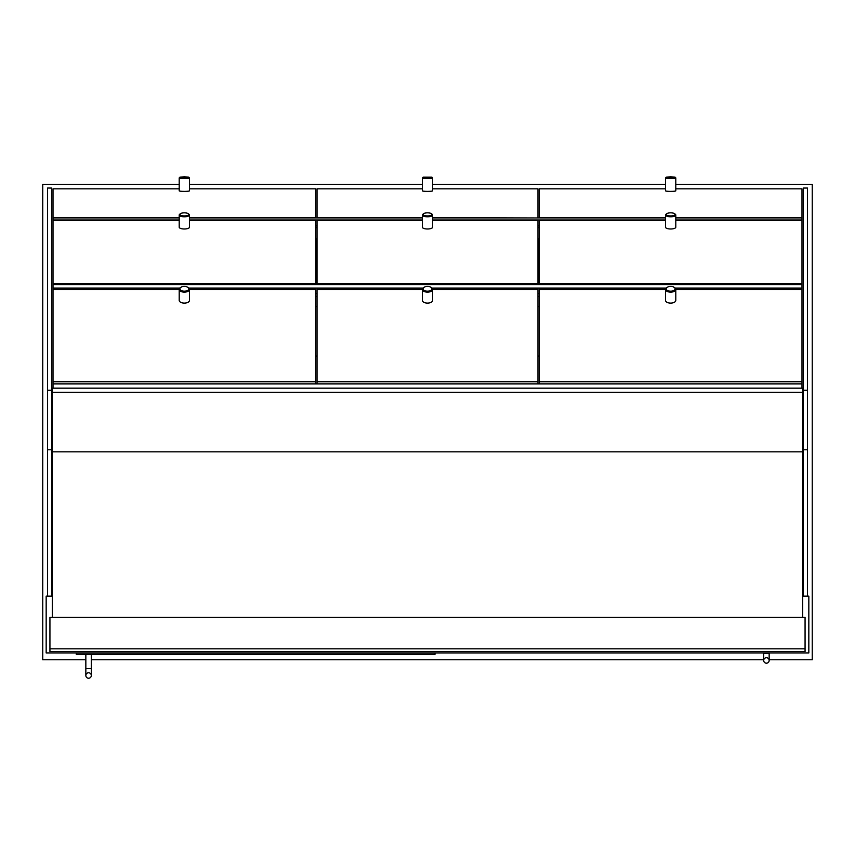 <?xml version="1.0" encoding="UTF-8"?>
<svg xmlns="http://www.w3.org/2000/svg" width="855" height="855" viewBox="0 0 855 855"><rect width="100%" height="100%" fill="white"/><g stroke="black" fill="none" stroke-linecap="round" stroke-linejoin="round"><path stroke-width="1.28" d="M179.208 184.391L42.75 184.391L42.75 659.771L85.842 659.771M91.314 659.771L763.686 659.771M769.158 659.771L812.25 659.771L812.25 184.391L675.792 184.391M665.532 184.391L432.63 184.391M422.37 184.391L189.468 184.391M47.538 188.036L51.642 188.047L47.538 188.036L47.538 596.159L46.17 596.159L46.17 652.931L808.83 652.931L808.83 596.159L807.462 596.159L807.462 188.036L803.358 188.047L803.358 596.159L802.674 596.159M52.326 596.159L47.538 596.159M315.666 239.111L317.034 239.111M537.966 239.111L539.334 239.111M538.65 284.64L538.65 240.821L537.966 240.821M317.034 240.821L316.35 240.821L316.35 284.64M49.932 648.827L49.932 651.563L805.068 651.563L805.068 617.363L49.932 617.363L49.932 648.827L805.068 648.827M435.024 652.931L435.024 654.299L76.266 654.299L76.266 652.931M88.578 672.767A2.736 2.736 0 0 1 91.314 675.503A2.736 2.736 0 0 1 88.578 678.239A2.736 2.736 0 0 1 85.842 675.503A2.736 2.736 0 0 1 88.578 672.767A2.736 2.736 0 0 1 91.314 675.503A2.736 2.736 0 0 1 88.578 678.239A2.736 2.736 0 0 1 85.842 675.503A2.736 2.736 0 0 1 88.578 672.767A2.736 2.736 0 0 1 91.314 675.503A2.736 2.736 0 0 1 88.578 678.239A2.736 2.736 0 0 1 85.842 675.503A2.736 2.736 0 0 1 88.578 672.767M91.314 654.299L91.314 668.663L85.842 668.663L85.842 654.299M769.158 652.931L769.158 660.455A2.736 2.736 0 0 1 766.422 663.191A2.736 2.736 0 0 1 763.686 660.455A2.736 2.736 0 0 1 766.422 657.719A2.736 2.736 0 0 1 769.158 660.455A2.736 2.736 0 0 1 766.422 663.191A2.736 2.736 0 0 1 763.686 660.455A2.736 2.736 0 0 1 766.422 657.719A2.736 2.736 0 0 1 769.158 660.455A2.736 2.736 0 0 1 766.422 663.191A2.736 2.736 0 0 1 763.686 660.455L763.686 652.931M802.674 617.363L802.674 388.17L52.326 388.17L52.326 617.363M51.642 188.047L51.642 596.159M807.462 596.159L803.358 596.159M803.358 188.047L807.462 188.036M801.99 388.17L801.99 383.916L53.01 383.916L53.01 388.17M315.666 296.493L317.034 296.493M537.966 296.493L539.334 296.493M315.666 306.55L317.034 306.55M537.966 306.55L539.334 306.55M315.666 293.404L317.034 293.404M537.966 293.404L539.334 293.404M675.172 288.082L801.99 288.082L801.99 289.439L675.792 289.439M179.208 219.959L53.01 219.959L53.01 288.082L179.828 288.082M188.848 288.082L422.99 288.082M432.01 288.082L666.152 288.082M53.01 288.082L53.01 289.439L179.208 289.439M53.01 284.64L801.99 284.64L801.99 288.082M539.334 227.644L537.966 227.644M317.034 227.644L315.666 227.644M539.334 225.848L537.966 225.848M317.034 225.848L315.666 225.848M539.334 238.769L537.966 238.769M317.034 238.769L315.666 238.769M801.99 284.64L801.99 217.95L675.792 217.95M665.532 217.95L432.63 217.95M422.37 217.95L189.468 217.95M179.208 217.95L53.01 217.95L53.01 219.959M801.99 219.959L675.792 219.959M665.532 219.959L432.63 219.959M422.37 219.959L189.468 219.959M539.334 356.075L537.966 356.075M317.034 356.075L315.666 356.075M801.99 383.916L801.99 289.439M665.532 289.439L539.334 289.439L539.334 381.8L801.99 381.8M539.334 383.916L539.334 381.8M189.468 289.439L315.666 289.439L315.666 383.916M53.01 289.439L53.01 383.916M53.01 381.8L315.666 381.8M801.99 220.515L675.792 220.515M665.532 220.515L539.334 220.515L539.334 283.539L801.99 283.539M539.334 284.64L539.334 283.539M53.01 283.539L315.666 283.539L315.666 284.64M189.468 220.515L315.666 220.515L315.666 283.539M53.01 220.515L179.208 220.515M801.99 217.95L801.99 188.837L675.792 188.837M665.532 188.837L539.334 188.837L539.334 217.598L665.532 217.598M801.99 217.598L675.792 217.598M53.01 217.95L53.01 188.837L179.208 188.837M189.468 188.837L315.666 188.837L315.666 217.95M53.01 217.598L179.208 217.598M189.468 217.598L315.666 217.598M670.662 286.436A4.446 2.373 180 0 1 674.103 287.312A4.446 2.373 180 0 1 673.697 290.55A4.446 2.373 180 0 1 667.627 290.55A4.446 2.373 180 0 1 667.221 287.312A4.446 2.373 180 0 1 670.662 286.436M666.975 287.483A5.13 2.736 0 0 0 666.686 287.654A5.13 2.736 0 0 0 665.532 289.385A5.13 2.736 0 0 0 670.662 292.132A5.13 2.736 0 0 0 675.792 289.385A5.13 2.736 0 0 0 674.638 287.654A5.13 2.736 0 0 0 674.349 287.483M665.532 289.385L665.532 300.372A5.13 2.736 0 0 0 670.662 303.119A5.13 2.736 0 0 0 675.792 300.372L675.792 289.385M184.338 286.436A4.446 2.373 180 0 1 187.779 287.312A4.446 2.373 180 0 1 187.373 290.55A4.446 2.373 180 0 1 181.303 290.55A4.446 2.373 180 0 1 180.897 287.312A4.446 2.373 180 0 1 184.338 286.436M180.651 287.483A5.13 2.736 0 0 0 180.362 287.654A5.13 2.736 0 0 0 179.208 289.385A5.13 2.736 0 0 0 184.338 292.132A5.13 2.736 0 0 0 189.468 289.385A5.13 2.736 0 0 0 188.314 287.654A5.13 2.736 0 0 0 188.025 287.483M179.208 289.385L179.208 300.372A5.13 2.736 0 0 0 184.338 303.119A5.13 2.736 0 0 0 189.468 300.372L189.468 289.385M670.662 212.842A4.446 1.539 180 0 1 674.798 213.814A4.446 1.539 180 0 1 670.662 215.909A4.446 1.539 180 0 1 666.526 213.814A4.446 1.539 180 0 1 670.662 212.842M666.526 213.814L665.895 214.37A5.13 1.774 0 0 0 665.532 215.022A5.13 1.774 0 0 0 670.662 216.785A5.13 1.774 0 0 0 675.792 215.022A5.13 1.774 0 0 0 675.429 214.37L674.798 213.814M665.532 215.022L665.532 227.216A5.13 1.774 0 0 0 670.662 228.99A5.13 1.774 0 0 0 675.792 227.216L675.792 215.022M184.338 212.842A4.446 1.539 180 0 1 188.474 213.814A4.446 1.539 180 0 1 184.338 215.909A4.446 1.539 180 0 1 180.202 213.814A4.446 1.539 180 0 1 184.338 212.842M180.202 213.814L179.571 214.37A5.13 1.774 0 0 0 179.208 215.022A5.13 1.774 0 0 0 184.338 216.785A5.13 1.774 0 0 0 189.468 215.022A5.13 1.774 0 0 0 189.105 214.37L188.474 213.814M179.208 215.022L179.208 227.216A5.13 1.774 0 0 0 184.338 228.99A5.13 1.774 0 0 0 189.468 227.216L189.468 215.022M670.662 176.761L675.087 177.188L666.237 177.188L670.662 176.761M666.237 177.188L665.564 177.861A5.13 0.545 0 0 0 665.532 177.915A5.13 0.545 0 0 0 670.662 178.46A5.13 0.545 0 0 0 675.792 177.915A5.13 0.545 0 0 0 675.76 177.861L675.087 177.188M665.532 177.915L665.532 190.836A5.13 0.545 0 0 0 670.662 191.381A5.13 0.545 0 0 0 675.792 190.836L675.792 177.915M184.338 176.761L188.763 177.188L179.913 177.188L184.338 176.761M179.913 177.188L179.24 177.861A5.13 0.545 0 0 0 179.208 177.915A5.13 0.545 0 0 0 184.338 178.46A5.13 0.545 0 0 0 189.468 177.915A5.13 0.545 0 0 0 189.436 177.861L188.763 177.188M179.208 177.915L179.208 190.836A5.13 0.545 0 0 0 184.338 191.381A5.13 0.545 0 0 0 189.468 190.836L189.468 177.915M537.966 217.95L432.63 217.598M422.37 217.598L317.034 217.598L317.034 188.837L422.37 188.837M537.966 217.598L537.966 188.837L432.63 188.837M537.966 284.64L537.966 283.539L317.034 283.539L317.034 220.515L422.37 220.515M317.034 284.64L317.034 283.539M537.966 283.539L537.966 220.515L432.63 220.515M537.966 383.916L537.966 289.439L432.63 289.439M422.37 289.439L317.034 289.439L317.034 381.8L537.966 381.8M317.034 383.916L317.034 381.8M423.813 287.483A5.13 2.736 0 0 0 423.524 287.654A5.13 2.736 0 0 0 422.37 289.385A5.13 2.736 0 0 0 427.5 292.132A5.13 2.736 0 0 0 432.63 289.385A5.13 2.736 0 0 0 431.476 287.654A5.13 2.736 0 0 0 431.187 287.483M427.5 286.436A4.446 2.373 180 0 1 430.941 287.312A4.446 2.373 180 0 1 430.535 290.55A4.446 2.373 180 0 1 424.465 290.55A4.446 2.373 180 0 1 424.059 287.312A4.446 2.373 180 0 1 427.5 286.436M432.63 289.385L432.63 300.372A5.13 2.736 180 0 1 427.5 303.119A5.13 2.736 180 0 1 422.37 300.372L422.37 289.385M423.364 213.814L422.733 214.37A5.13 1.774 0 0 0 422.37 215.022A5.13 1.774 0 0 0 427.5 216.785A5.13 1.774 0 0 0 432.63 215.022A5.13 1.774 0 0 0 432.267 214.37L431.636 213.814A4.446 1.539 180 0 1 427.5 215.909A4.446 1.539 180 0 1 423.364 213.814A4.446 1.539 180 0 1 427.5 212.842A4.446 1.539 180 0 1 431.636 213.814M432.63 215.022L432.63 227.216A5.13 1.774 180 0 1 427.5 228.99A5.13 1.774 180 0 1 422.37 227.216L422.37 215.022M423.075 177.188L422.402 177.861A5.13 0.545 0 0 0 422.37 177.915A5.13 0.545 0 0 0 427.5 178.46A5.13 0.545 0 0 0 432.63 177.915A5.13 0.545 0 0 0 432.598 177.861L431.925 177.188L423.075 177.188L431.925 177.188M432.63 177.915L432.63 190.836A5.13 0.545 180 0 1 427.5 191.381A5.13 0.545 180 0 1 422.37 190.836L422.37 177.915M769.158 653.615L763.686 653.615M802.674 392.36L52.326 392.36M802.674 451.835L52.326 451.835M47.538 449.783L51.642 449.783M47.538 390.265L51.642 390.265M807.462 449.783L803.358 449.783M807.462 390.265L803.358 390.265M91.314 668.663L91.314 675.503L91.314 668.663M85.842 668.663L85.842 675.503L85.842 668.663M667.221 287.312L666.686 287.654M674.103 287.312L674.638 287.654M180.897 287.312L180.362 287.654M187.779 287.312L188.314 287.654M424.059 287.312L423.524 287.654M430.941 287.312L431.476 287.654"/></g></svg>
